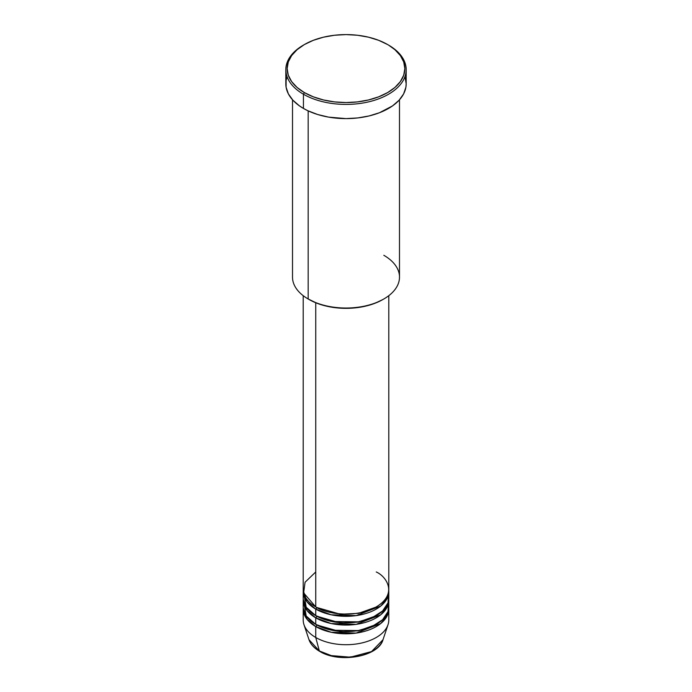 <?xml version="1.0" encoding="UTF-8"?>
<svg xmlns="http://www.w3.org/2000/svg" width="692" height="692" viewBox="0 0 692 692"><rect width="100%" height="100%" fill="white"/><g stroke="black" fill="none" stroke-linecap="round" stroke-linejoin="round"><path stroke-width="1.04" d="M383.005 639.702L371.552 651.57L350.429 657.184L331.33 655.618L319.349 650.964A1.341 0.77 120 0 0 319.6 651.31A1.341 0.77 -60 0 1 319.349 650.964A37.688 21.755 0 0 0 357.046 656.379A37.688 21.755 0 0 0 383.005 639.702C378.463 656.872 339.132 663.585 319.6 651.31C314.142 648.144 310.604 644.278 308.995 639.702A37.688 21.755 0 0 0 319.349 650.964L315.742 637.479L319.349 650.964L308.995 639.702L303.978 624.694A42.792 24.704 180 0 0 315.742 637.479A42.792 24.704 0 0 0 362.374 642.833A42.792 24.704 0 0 0 388.792 620.006L388.792 609.09A42.792 24.704 180 0 1 362.374 631.917A42.792 24.704 180 0 1 315.742 626.563L307.075 619.349L303.243 608A42.792 24.704 180 0 0 303.208 609.09L303.208 620.006A42.792 24.704 0 0 0 315.742 637.479L315.742 626.563L315.742 637.479A42.792 24.704 180 0 0 358.543 643.629A42.792 24.704 180 0 0 388.022 624.694L383.005 639.702M315.742 571.964L305.06 582.24L303.632 592.932L315.742 606.901A42.792 24.704 0 0 0 362.374 612.264A42.792 24.704 0 0 0 388.792 589.437L388.792 295.666M388.792 591.617A42.792 24.704 180 0 0 388.757 590.527L387.174 598.355L380.704 606.08L356.164 615.62L331.2 614.799L315.742 609.09A1.341 0.77 120 0 0 316.685 607.455L316.218 607.178L316.685 607.455A1.341 0.77 -60 0 1 315.742 609.09L307.075 601.884L303.243 590.527A42.792 24.704 180 0 0 303.208 591.617L303.208 598.173A42.792 24.704 0 0 0 315.742 615.638A42.792 24.704 0 0 0 362.374 621.001A42.792 24.704 0 0 0 388.792 598.173L388.792 591.617A42.792 24.704 180 0 1 362.374 614.444A42.792 24.704 180 0 1 315.742 609.09L315.742 615.638L315.742 609.09A42.792 24.704 180 0 1 303.208 591.617M303.875 593.805L306.21 607.265L315.742 615.638L331.978 621.511L358.248 621.848L372.019 617.783L382.598 610.975L388.039 602.801L388.42 594.895M388.792 600.353A42.792 24.704 180 0 0 388.757 599.263L387.174 607.092L380.704 614.816L356.164 624.357L331.2 623.535L315.742 617.826A1.341 0.77 120 0 0 316.685 616.183L316.218 615.915L316.685 616.183A1.341 0.77 -60 0 1 315.742 617.826L307.075 610.612L303.243 599.263A42.792 24.704 180 0 0 303.208 600.353L303.208 606.901A42.792 24.704 0 0 0 315.742 624.374A42.792 24.704 0 0 0 362.374 629.729A42.792 24.704 0 0 0 388.792 606.901L388.792 600.353A42.792 24.704 180 0 1 362.374 623.181A42.792 24.704 180 0 1 315.742 617.826L315.742 624.374L315.742 617.826A42.792 24.704 180 0 1 303.208 600.353M303.875 602.542L306.21 616.001L315.742 624.374L331.978 630.248L358.248 630.576L372.019 626.519L382.598 619.712L388.039 611.538L388.42 603.632M388.792 609.09A42.792 24.704 180 0 0 388.757 608L387.174 615.828L380.704 623.553L356.164 633.093L331.2 632.272L315.742 626.563A1.341 0.77 120 0 0 316.685 624.919L316.218 624.651L316.685 624.919A1.341 0.77 -60 0 1 315.742 626.563A42.792 24.704 180 0 1 303.208 609.09M304.61 606.633L304.869 604.998M383.826 255.296A53.492 30.881 180 0 1 383.826 298.979A53.492 30.881 180 0 1 308.174 298.979L309.116 299.524A52.159 30.111 0 0 0 382.884 299.524L374.978 303.269L365.956 306.046L356.172 307.758L346 308.338L335.828 307.758L326.044 306.046L317.022 303.269L308.174 298.979A53.492 30.881 0 0 0 366.475 305.674A53.492 30.881 0 0 0 399.492 277.137L399.492 99.778M304.393 44.547L303.442 45.101A60.178 34.747 0 0 0 303.442 94.233L304.393 92.598A58.846 33.977 180 0 1 304.393 44.547A58.846 33.977 180 0 1 387.607 44.547L378.688 40.326L368.516 37.186L357.479 35.249L346 34.6L334.521 35.249L323.484 37.186L313.312 40.326L304.393 44.547L297.076 49.703L291.635 55.576L288.287 61.943L287.154 68.577L288.287 75.203L291.635 81.578L297.076 87.451L304.393 92.598L313.312 96.819L323.484 99.959L334.521 101.897L346 102.546L357.479 101.897L368.516 99.959L378.688 96.819L387.607 92.598L394.924 87.451L400.365 81.578L403.713 75.203L404.846 68.577L403.713 61.943L400.365 55.576L394.924 49.703L388.558 45.092A60.178 34.747 0 0 0 388.074 44.824A60.178 34.747 180 0 1 388.558 45.092L387.607 44.547A58.846 33.977 180 0 1 387.607 92.598A58.846 33.977 180 0 1 304.393 92.598L303.442 94.233A60.178 34.747 0 0 0 388.558 94.233A60.178 34.747 0 0 0 388.558 45.101A60.178 34.747 0 0 0 388.558 45.092A60.178 34.747 180 0 1 406.178 69.667A60.178 34.747 180 0 1 369.026 101.767A60.178 34.747 180 0 1 303.442 94.233L303.442 108.428A60.178 34.747 0 0 0 369.026 115.962A60.178 34.747 0 0 0 406.178 83.862L405.893 87.27L403.592 93.948L399.076 100.236L392.52 105.902L379.432 112.753L369.026 115.962L357.738 117.934L346 118.609L328.527 117.112L317.628 114.5L307.819 110.72L303.442 108.428L303.442 94.233A60.178 34.747 180 0 1 285.822 69.667A60.178 34.747 180 0 1 303.926 44.824M315.742 302.75L315.742 606.901L315.742 302.75M308.174 110.884L308.174 298.979L308.174 110.884M332.073 655.8L346 657.4L359.927 655.8M285.822 69.667L285.822 83.862A60.178 34.747 0 0 0 303.442 108.428L299.48 105.902L292.924 100.236L288.408 93.948L286.107 87.27L286.107 80.454L286.972 77.08M405.028 77.08L406.178 83.862L406.178 69.667M292.508 99.778L292.508 277.137A53.492 30.881 0 0 0 308.174 298.979L308.174 298.979M303.208 295.666L303.208 589.437A42.792 24.704 0 0 0 315.742 606.901C323.372 612.714 353.448 619.599 376.258 606.901C398.246 593.736 386.326 576.375 376.258 571.964M316.685 624.919L340.403 631.709L358.517 630.819L375.782 624.651L358.517 630.819L340.403 631.709L316.685 624.919M316.685 616.183L340.403 622.982L358.517 622.082L375.782 615.915L358.517 622.082L340.403 622.982L316.685 616.183M316.685 607.455L340.403 614.245L358.517 613.346L375.782 607.178L358.517 613.346L340.403 614.245L316.685 607.455M383.826 298.979L382.884 299.524M388.558 45.101L387.607 44.547M387.39 597.905L387.113 596.288"/></g></svg>
